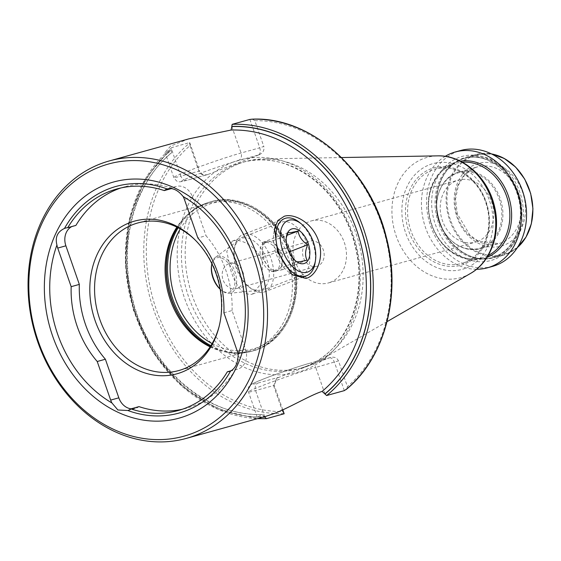 <?xml version="1.0" encoding="UTF-8"?>
<svg xmlns="http://www.w3.org/2000/svg" width="561" height="561" viewBox="0 0 561 561"><rect width="100%" height="100%" fill="white"/><g stroke="black" fill="none" stroke-linecap="round" stroke-linejoin="round"><path stroke-width="0.42" stroke-dasharray="2.81 2.1" d="M300.892 275.43A28.338 16.276 69 0 0 301.755 275.149A28.338 16.276 69 0 0 307.056 243.593A28.338 16.276 69 0 0 282.274 221.967A28.338 16.276 69 0 0 281.419 222.247A28.338 16.276 69 0 0 273.684 233.951A28.338 16.276 69 0 0 288.165 271.636A28.338 16.276 69 0 0 300.892 275.43M233.067 240.879C241.398 238.285 257.555 247.149 262.26 261.65L262.422 281.987L252.555 294.055L251.686 294.343C242.99 294.876 236.034 286.888 230.795 270.381L226.777 251.538L232.226 241.16L233.067 240.879M223.909 312.807L232.072 310.542L245.508 349.131A15.932 13.022 74.5 0 1 238.572 368.836A15.932 13.022 74.5 0 1 237.598 369.159A15.932 13.022 74.5 0 1 235.522 369.517L231.251 370.702M235.522 369.517A114.949 93.946 74.5 0 1 193.468 405.919A114.949 93.946 74.5 0 1 186.434 408.24A114.949 93.946 74.5 0 1 182.318 409.257M138.981 406.627A15.932 13.022 74.5 0 1 136.232 408.177A15.932 13.022 74.5 0 1 135.257 408.499A15.932 13.022 74.5 0 1 131.099 408.815M210.116 346.866A76.584 62.594 -105.5 0 0 224.765 351.824A76.584 62.594 -105.5 0 0 249.224 351.004A76.584 62.594 -105.5 0 0 287.267 254.715A76.584 62.594 -105.5 0 0 208.278 203.412A76.584 62.594 -105.5 0 0 186.89 215.312A76.584 62.594 -105.5 0 0 176.89 227.107M219.176 326.25A76.584 62.594 -105.5 0 0 219.393 325.415A76.584 62.594 -105.5 0 0 216.763 274.273A76.584 62.594 -105.5 0 0 195.894 240.711A76.584 62.594 -105.5 0 0 195.27 240.108M232.072 310.542A91.899 75.111 -105.5 0 0 225.915 270.486A91.899 75.111 -105.5 0 0 206.013 235.711L197.851 237.976M477.53 241.454A32.166 26.29 74.5 0 1 475.56 242.107A32.166 26.29 74.5 0 1 441.991 219.358A32.166 26.29 74.5 0 1 456.395 180.768A32.166 26.29 74.5 0 1 458.365 180.116A32.166 26.29 74.5 0 1 491.934 202.872A32.166 26.29 74.5 0 1 477.53 241.454M330.31 282.302A32.166 26.29 74.5 0 1 328.346 282.954A32.166 26.29 74.5 0 1 294.77 260.206A32.166 26.29 74.5 0 1 309.181 221.616A32.166 26.29 74.5 0 1 311.145 220.964A32.166 26.29 74.5 0 1 344.72 243.712A32.166 26.29 74.5 0 1 330.31 282.302M317.631 266.012A13.022 10.638 74.5 0 1 316.839 266.279A13.022 10.638 74.5 0 1 303.249 257.071A13.022 10.638 74.5 0 1 309.083 241.447A13.022 10.638 74.5 0 1 309.875 241.188A13.022 10.638 74.5 0 1 323.466 250.395A13.022 10.638 74.5 0 1 317.631 266.012M228.727 263.747A13.022 10.638 -105.5 0 0 222.892 279.364A13.022 10.638 -105.5 0 0 236.483 288.571A13.022 10.638 -105.5 0 0 237.282 288.305A13.022 10.638 -105.5 0 0 243.109 272.688A13.022 10.638 -105.5 0 0 229.519 263.481A13.022 10.638 -105.5 0 0 228.727 263.747M232.563 162.297A110.047 89.942 -105.5 0 0 215.48 171.568L207.598 174.597L187.591 180.102A33.239 1.508 -19.2 0 1 194.534 175.46A33.239 1.508 -19.2 0 1 238.383 160.579L259.196 154.766L251.314 157.795A110.047 89.942 -105.5 0 0 232.563 162.297M346.81 388.927L347.441 386.62L338.472 360.87C336.838 357.546 333.963 356.466 329.84 357.638L321.958 360.667A110.047 89.942 74.5 0 1 304.875 369.937A110.047 89.942 74.5 0 1 286.124 374.439L276.622 378.31L273.642 385.793L274.28 385.365L276.868 378.149L278.249 377.469M239.014 163.679A106.983 87.439 74.5 0 1 245.557 161.512A106.983 87.439 74.5 0 1 263.607 158.91A106.983 87.439 74.5 0 1 358.423 241.23A106.983 87.439 74.5 0 1 319.574 360.632A106.983 87.439 74.5 0 1 309.307 365.534A106.983 87.439 74.5 0 1 302.765 367.7A106.983 87.439 74.5 0 1 191.098 292.029A106.983 87.439 74.5 0 1 239.014 163.679M492.628 266.363A60.104 49.123 74.5 0 1 429.894 223.853A60.104 49.123 74.5 0 1 456.815 151.751A60.104 49.123 74.5 0 1 460.49 150.537M497.095 256.707A52.152 42.622 74.5 0 1 493.904 257.758A52.152 42.622 74.5 0 1 439.473 220.873A52.152 42.622 74.5 0 1 462.832 158.307A52.152 42.622 74.5 0 1 466.016 157.248A52.152 42.622 74.5 0 1 520.454 194.141A52.152 42.622 74.5 0 1 497.095 256.707M188.889 138.855L170.67 146.028L165.032 152.34L171.119 153.09A143.974 117.67 -105.5 0 0 136.604 314.539A143.974 117.67 -105.5 0 0 262.134 414.46L262.352 414.425C207.36 417.44 149.57 367.294 133.245 301.657C117.67 245.473 133.763 183.44 171.456 152.922L171.694 149.689L180.894 176.126L199.604 170.93C201.21 174.282 203.909 175.474 207.71 174.52L187.22 180.228A6.129 5.007 -105.5 0 0 187.591 180.102M273.642 385.793L282.611 411.543A147.192 120.299 74.5 0 1 156.26 309.342A147.192 120.299 74.5 0 1 189.997 145.608L198.966 171.357C200.6 174.681 203.482 175.761 207.598 174.597M252.345 119.177L254.834 120.685L263.803 146.442L259.757 147.809C260.767 151.386 260.346 153.784 258.502 154.997M282.8 409.839L274.28 385.365L255.571 390.554A39.361 1.788 -19.2 0 1 248.474 391.943A39.361 1.788 -19.2 0 1 263.789 385.056A39.361 1.788 -19.2 0 1 315.724 367.434A6.129 5.007 -105.5 0 0 309.406 363.332L329.146 357.869L309.027 363.451A33.239 1.508 160.8 0 0 265.178 378.338A33.239 1.508 160.8 0 0 258.242 382.974L278.354 377.392M259.196 154.766C263.06 152.858 264.596 150.089 263.803 146.442M189.997 145.608L189.723 142.55L171.813 147.571L145.404 178.545L129.36 218.734L125.25 264.14L133.455 310.275L153.16 352.56L182.423 386.802L218.355 409.607L257.422 418.667M282.611 411.543L284.168 413.752M266.475 418.66A149.03 121.8 74.5 0 1 135.46 315.268A149.03 121.8 74.5 0 1 172.031 147.452L171.694 149.689A147.038 120.173 74.5 0 0 135.671 314.111A147.038 120.173 74.5 0 0 263.291 417.04M265.872 416.318L257.24 417.111L262.134 414.46L264.778 416.991M476.527 269.266A60.104 49.123 74.5 0 1 424.074 223.012A60.104 49.123 74.5 0 1 445.196 156.344M120.917 187.956A114.949 93.946 74.5 0 1 124.97 186.708A114.949 93.946 74.5 0 1 172.416 188.321A15.932 13.022 74.5 0 1 176.147 186.448A15.932 13.022 74.5 0 1 192.57 197.121L206.013 235.711M71.836 226.553A15.932 13.022 74.5 0 1 73.807 225.788A15.932 13.022 74.5 0 1 75.882 225.431M321.958 360.667L286.124 374.439A110.047 89.942 74.5 0 1 184.639 298.438A110.047 89.942 74.5 0 1 215.48 171.568L251.314 157.795A110.047 89.942 74.5 0 1 352.806 233.797A110.047 89.942 74.5 0 1 321.958 360.667M344.314 390.631L334.433 362.245C333.01 358.851 331.249 357.392 329.146 357.869L329.3 357.813M249.876 119.423L259.757 147.809L241.048 152.999A39.361 1.788 160.8 0 0 199.204 166.855A39.361 1.788 160.8 0 0 173.798 177.507A39.361 1.788 160.8 0 0 180.894 176.126A6.129 5.007 -105.5 0 0 187.22 180.228C181.603 181.701 178.742 182.157 178.615 181.596C177.711 182.192 176.105 180.824 173.798 177.507L165.032 152.34M189.723 142.55L199.604 170.93L198.966 171.357M172.416 188.321L171.491 188.58M282.456 254.491L272.898 240.732L267.807 241.546A15.315 8.801 69 0 0 266.784 241.826A15.315 8.801 69 0 0 262.408 250.059A15.315 8.801 69 0 0 266.875 264.631A15.315 8.801 69 0 0 276.741 270.69L281.832 269.876L282.456 254.491L288.999 251.973M274.399 271.594A15.315 8.801 -111 0 1 261.405 259.308A15.315 8.801 -111 0 1 264.441 242.724A15.315 8.801 -111 0 1 265.472 242.443A15.315 8.801 -111 0 1 278.466 254.729A15.315 8.801 -111 0 1 275.43 271.314A15.315 8.801 -111 0 1 274.399 271.594M299.378 222.324A30.631 17.594 -111 0 1 315.037 263.067M245.017 234.021A30.631 17.594 -111 0 1 271.005 258.586A30.631 17.594 -111 0 1 264.939 291.755A30.631 17.594 -111 0 1 262.878 292.309A30.631 17.594 -111 0 1 250.255 287.968A30.631 17.594 -111 0 1 234.589 247.226A30.631 17.594 -111 0 1 242.955 234.568A30.631 17.594 -111 0 1 245.017 234.021M243.537 237.906A27.51 15.799 -111 0 1 267.394 261.545A27.51 15.799 -111 0 1 259.582 290.254A27.51 15.799 -111 0 1 259.021 290.332A27.51 15.799 -111 0 1 248.243 286.355A27.51 15.799 -111 0 1 234.182 249.764A27.51 15.799 -111 0 1 239.519 239.596A27.51 15.799 -111 0 1 243.537 237.906M211.869 263.691A19.53 11.22 -111 0 1 215.508 257.268A19.53 11.22 -111 0 1 218.362 256.068A19.53 11.22 -111 0 1 235.297 272.856A19.53 11.22 -111 0 1 229.758 293.235A19.53 11.22 -111 0 1 229.351 293.291A19.53 11.22 -111 0 1 221.707 290.465A19.53 11.22 -111 0 1 220.122 289.048M211.56 265.486A18.303 10.512 -111 0 1 217.787 257.597A18.303 10.512 -111 0 1 233.656 273.326A18.303 10.512 -111 0 1 228.46 292.428A18.303 10.512 -111 0 1 220.915 289.834A18.303 10.512 -111 0 1 220.143 289.181M295.317 260.697L287.316 248.053L286.026 239.014L286.257 237.808M281.832 269.876L307.049 260.185M271.65 271.51L276.741 270.69A15.315 8.801 69 0 0 277.772 270.416A15.315 8.801 69 0 0 282.141 262.183A15.315 8.801 69 0 0 277.674 247.611A15.315 8.801 69 0 0 267.807 241.546L262.723 242.359L262.099 257.751L271.65 271.51L296.867 261.812M262.099 257.751L287.316 248.053M262.723 242.359L287.933 232.668M272.898 240.732L286.944 235.332M257.24 417.111L248.474 391.943C247.745 385.554 249.617 386.585 250.655 384.846L253.726 383.065L264.995 378.395C278.515 373.177 299.595 366.017 309.406 363.332A6.129 5.007 -105.5 0 0 309.027 363.451M245.508 349.131L237.345 351.396M324.931 393.871L315.724 367.434L338.472 360.87M210.88 345.66A77.502 63.344 -105.5 0 0 252.702 350.99A77.502 63.344 -105.5 0 0 291.201 253.551A77.502 63.344 -105.5 0 0 211.259 201.63A77.502 63.344 -105.5 0 0 178.16 227.745M212.121 343.584A75.665 61.843 -105.5 0 0 278.985 332.477A75.665 61.843 -105.5 0 0 290.815 253.803A75.665 61.843 -105.5 0 0 238.404 202.612A75.665 61.843 -105.5 0 0 180.298 228.888M210.424 346.382A77.502 63.344 -105.5 0 0 251.51 351.319A77.502 63.344 -105.5 0 0 290.002 253.881A77.502 63.344 -105.5 0 0 210.066 201.96A77.502 63.344 -105.5 0 0 177.402 227.359M210.354 346.495A77.439 63.288 -105.5 0 0 226.497 352.168A77.439 63.288 -105.5 0 0 289.693 253.972A77.439 63.288 -105.5 0 0 188.194 214.127A77.439 63.288 -105.5 0 0 177.29 227.303M475.735 164.31A42.888 35.048 74.5 0 1 522.593 192.171A42.888 35.048 74.5 0 1 503.918 245.227A42.888 35.048 74.5 0 1 457.061 217.366A42.888 35.048 74.5 0 1 475.735 164.31M475.041 167.669A39.824 32.545 74.5 0 1 477.481 166.869A39.824 32.545 74.5 0 1 519.044 195.032A39.824 32.545 74.5 0 1 501.211 242.808A39.824 32.545 74.5 0 1 498.771 243.614A39.824 32.545 74.5 0 1 457.208 215.445A39.824 32.545 74.5 0 1 475.041 167.669M482.895 247.892A39.824 32.545 74.5 0 1 480.454 248.698A39.824 32.545 74.5 0 1 438.891 220.529A39.824 32.545 74.5 0 1 456.724 172.753A39.824 32.545 74.5 0 1 459.164 171.947A39.824 32.545 74.5 0 1 500.728 200.116A39.824 32.545 74.5 0 1 482.895 247.892M482.102 247.478A39.207 32.047 74.5 0 1 439.263 222.002A39.207 32.047 74.5 0 1 456.338 173.496A39.207 32.047 74.5 0 1 499.178 198.973A39.207 32.047 74.5 0 1 482.102 247.478M305.57 366.571A106.983 87.439 74.5 0 1 299.027 368.738A106.983 87.439 74.5 0 1 187.353 293.066A106.983 87.439 74.5 0 1 235.276 164.717A106.983 87.439 74.5 0 1 241.819 162.55A106.983 87.439 74.5 0 1 353.486 238.222A106.983 87.439 74.5 0 1 305.57 366.571M470.335 273.551A62.418 51.016 74.5 0 1 464.347 276.419A62.418 51.016 74.5 0 1 396.143 235.858A62.418 51.016 74.5 0 1 423.331 158.644A62.418 51.016 74.5 0 1 437.678 155.86M429.46 164.78A54.845 44.824 74.5 0 1 489.381 200.41A54.845 44.824 74.5 0 1 465.497 268.256A54.845 44.824 74.5 0 1 405.575 232.626A54.845 44.824 74.5 0 1 429.46 164.78M464.08 264.203A50.546 41.311 74.5 0 1 408.857 231.363A50.546 41.311 74.5 0 1 430.869 168.833A50.546 41.311 74.5 0 1 486.092 201.672A50.546 41.311 74.5 0 1 464.08 264.203M464.431 262.52A49.01 40.055 74.5 0 1 461.43 263.509A49.01 40.055 74.5 0 1 410.273 228.846A49.01 40.055 74.5 0 1 432.222 170.046A49.01 40.055 74.5 0 1 435.224 169.057A49.01 40.055 74.5 0 1 486.38 203.72A49.01 40.055 74.5 0 1 464.431 262.52M488.217 255.423A49.01 40.055 74.5 0 1 485.209 256.756A49.01 40.055 74.5 0 1 482.208 257.744A49.01 40.055 74.5 0 1 431.051 223.082A49.01 40.055 74.5 0 1 453 164.282A49.01 40.055 74.5 0 1 456.002 163.293A49.01 40.055 74.5 0 1 462.348 162.185M487.046 257.345A50.146 40.988 74.5 0 1 486.401 257.597A50.146 40.988 74.5 0 1 431.612 225.017A50.146 40.988 74.5 0 1 453.449 162.978A50.146 40.988 74.5 0 1 460.357 161.14M494.297 259.385A53.989 44.13 74.5 0 1 435.308 224.309A53.989 44.13 74.5 0 1 458.821 157.515A53.989 44.13 74.5 0 1 517.81 192.591A53.989 44.13 74.5 0 1 494.297 259.385M494.851 256.693A51.542 42.124 74.5 0 1 491.702 257.737A51.542 42.124 74.5 0 1 437.903 221.279A51.542 42.124 74.5 0 1 460.988 159.45A51.542 42.124 74.5 0 1 464.143 158.405A51.542 42.124 74.5 0 1 517.936 194.863A51.542 42.124 74.5 0 1 494.851 256.693M462.131 159.135A51.542 42.124 74.5 0 1 465.279 158.09A51.542 42.124 74.5 0 1 519.079 194.548A51.542 42.124 74.5 0 1 495.994 256.377A51.542 42.124 74.5 0 1 492.839 257.422A51.542 42.124 74.5 0 1 439.046 220.964A51.542 42.124 74.5 0 1 462.131 159.135M517.417 247.527A52.152 42.622 74.5 0 1 506.618 254.063A52.152 42.622 74.5 0 1 503.427 255.115A52.152 42.622 74.5 0 1 448.996 218.229A52.152 42.622 74.5 0 1 472.355 155.663A52.152 42.622 74.5 0 1 475.546 154.612A52.152 42.622 74.5 0 1 491.443 153.91M472.895 156.147A51.542 42.124 74.5 0 1 529.205 189.632A51.542 42.124 74.5 0 1 506.758 253.39A51.542 42.124 74.5 0 1 450.448 219.905A51.542 42.124 74.5 0 1 472.895 156.147M254.834 120.685A147.192 120.299 74.5 0 1 381.185 222.885A147.192 120.299 74.5 0 1 347.441 386.62M283.796 413.597A149.03 121.8 74.5 0 1 153.833 310.17A149.03 121.8 74.5 0 1 189.576 143.041M262.702 417.202A147.192 120.299 74.5 0 1 135.425 313.788A147.192 120.299 74.5 0 1 171.638 149.535M264.659 416.655L255.571 390.554A6.129 5.007 74.5 0 1 258.242 382.974M231.84 126.562L241.048 152.999A6.129 5.007 74.5 0 1 238.383 160.579M192.57 197.121L184.408 199.386M252.555 294.055L301.755 275.149M186.89 215.312L188.194 214.127C194.66 208.292 201.946 204.232 210.066 201.96L211.259 201.63C242.226 192.143 279.378 216.343 291.531 253.481C306.797 294.174 287.772 342.512 252.702 350.99L251.51 351.319C243.376 353.556 235.038 353.837 226.497 352.168L224.765 351.824M249.224 351.004L178.728 370.562M219.393 325.415L218.958 327.112M477.481 166.869L475.139 167.641L464.971 174.59L458.512 184.885L455.56 198.846L457.292 213.762L469.866 235.094L478.14 241.048L498.771 243.614L480.454 248.698C463.561 251.84 450.35 244.33 440.806 226.16C430.904 205.768 438.751 178.959 456.689 172.767L477.481 166.869M328.346 282.954L475.56 242.107M236.483 288.571L316.839 266.279M245.557 161.512L241.819 162.55C286.524 148.448 341.537 188.075 354.811 244.933C368.991 296.432 345.983 352.35 305.479 366.606L299.027 368.738L302.765 367.7M341.53 157.543L263.607 158.91M387.062 321.649L319.574 360.632M464.382 262.534L482.208 257.744C462.012 264.105 437.103 246.517 430.694 220.866C423.744 197.044 434.27 170.846 453.05 164.261L435.224 169.057C455.315 162.739 480.09 180.088 486.632 205.564C493.785 229.47 483.266 255.928 464.382 262.534M494.781 256.721L492.839 257.422C471.794 264.077 445.609 245.669 438.835 218.643C431.479 193.524 442.587 165.958 462.201 159.107L464.143 158.405C485.097 151.793 511.155 169.983 518.055 196.841C525.594 222.044 514.5 249.841 494.781 256.721M466.016 157.248L475.546 154.612L491.387 153.875M517.382 247.583L506.639 254.056L493.904 257.758M229.519 263.481L309.875 241.188M311.145 220.964L458.365 180.116M195.894 240.711L194.646 239.477M208.278 203.412L137.775 222.969M135.257 408.499L126.954 410.799M186.434 408.24L178.272 410.505M237.598 369.159L229.435 371.424M73.807 225.788L65.637 228.054M124.97 186.708L116.8 188.973M176.147 186.448L167.844 188.755M232.226 241.16L281.419 222.247M288.165 271.636L292.085 274.778M273.684 233.951L274.539 228.657M266.784 241.826L264.441 242.724M303.459 276.952L264.939 291.755M294.637 260.164L295.801 261.103M286.026 239.014L286.412 236.658M220.915 289.834L221.707 290.465M229.351 293.291L259.021 290.332M215.508 257.268L239.519 239.596M248.243 286.355L250.255 287.968M234.182 249.764L234.589 247.226M284.693 218.531L242.955 234.568M277.772 270.416L275.43 271.314"/><path stroke-width="0.84" d="M318.431 240.564C312.232 222.514 294.055 213.047 284.28 216.266L277.842 220.522L274.539 228.657L277.611 251.889L292.085 274.778L305.927 278.424C316.074 276.145 324.777 258.495 318.431 240.564M238.145 354.482A15.932 13.022 -105.5 0 0 237.345 351.396L223.909 312.807A91.899 75.111 -105.5 0 0 217.752 272.751A91.899 75.111 -105.5 0 0 197.851 237.976L184.408 199.386A15.932 13.022 -105.5 0 0 183.124 196.49C177.865 190.039 172.557 187.528 167.206 188.966A15.932 13.022 -105.5 0 0 164.254 190.586A114.949 93.946 -105.5 0 0 116.8 188.973A114.949 93.946 -105.5 0 0 67.72 227.696A15.932 13.022 -105.5 0 0 65.637 228.054A15.932 13.022 -105.5 0 0 64.466 228.453C57.453 231.756 54.943 237.268 56.927 245.003A15.932 13.022 -105.5 0 0 57.727 248.081L71.163 286.671A91.899 75.111 -105.5 0 0 97.221 361.501L110.664 400.091A15.932 13.022 -105.5 0 0 111.948 402.987L117.873 409.979L127.866 410.519A117.607 96.12 -105.5 0 0 230.606 371.024C235.501 368.311 238.011 362.792 238.145 354.482A117.607 96.12 -105.5 0 0 237.394 265.199A117.607 96.12 -105.5 0 0 183.124 196.49M231.251 370.702L227.352 371.782A15.932 13.022 -105.5 0 0 229.435 371.424A15.932 13.022 -105.5 0 0 230.41 371.102A15.932 13.022 -105.5 0 0 230.606 371.024M182.318 409.257A114.949 93.946 74.5 0 1 138.981 406.627L130.818 408.892A114.949 93.946 -105.5 0 0 178.272 410.505A114.949 93.946 -105.5 0 0 185.298 408.184A114.949 93.946 -105.5 0 0 227.352 371.782M127.866 410.519A15.932 13.022 -105.5 0 0 128.069 410.442A15.932 13.022 -105.5 0 0 130.818 408.892M252.345 119.177L249.876 119.423L232.184 124.332L231.791 126.414A147.192 120.299 74.5 0 1 360.772 228.551A147.192 120.299 74.5 0 1 324.98 394.018L322.105 391.41C310.254 395.182 288.894 408.029 273.754 413.667L265.872 416.318L186.287 438.4A143.974 117.67 -105.5 0 0 257.801 257.387A143.974 117.67 -105.5 0 0 109.297 160.937A143.974 117.67 -105.5 0 0 37.783 341.951A143.974 117.67 -105.5 0 0 186.287 438.4M176.89 227.107A76.584 62.594 -105.5 0 0 170.235 299.7A76.584 62.594 -105.5 0 0 210.116 346.866M195.27 240.108A76.584 62.594 -105.5 0 0 137.775 222.969A76.584 62.594 -105.5 0 0 99.739 319.258A76.584 62.594 -105.5 0 0 178.728 370.562A76.584 62.594 -105.5 0 0 219.176 326.25M95.16 320.745A79.234 64.76 -105.5 0 0 159.724 375.688A79.234 64.76 -105.5 0 0 218.958 327.112A79.234 64.76 -105.5 0 0 216.244 274.203A79.234 64.76 -105.5 0 0 194.646 239.477A79.234 64.76 -105.5 0 0 114.661 231.476A79.234 64.76 -105.5 0 0 95.16 320.745M52.636 336.081A122.529 100.146 -105.5 0 0 186.518 415.687A122.529 100.146 -105.5 0 0 239.884 264.105A122.529 100.146 -105.5 0 0 106.008 184.499A122.529 100.146 -105.5 0 0 52.636 336.081M56.927 245.003A117.607 96.12 -105.5 0 0 57.678 334.279A117.607 96.12 -105.5 0 0 111.948 402.987M254.161 258.621A141.218 115.419 -105.5 0 0 99.865 166.869A141.218 115.419 -105.5 0 0 38.358 341.565A141.218 115.419 -105.5 0 0 192.654 433.316A141.218 115.419 -105.5 0 0 254.161 258.621M445.196 156.344A60.104 49.123 74.5 0 1 451.661 153.181A60.104 49.123 74.5 0 1 455.336 151.968A60.104 49.123 74.5 0 1 518.069 194.478A60.104 49.123 74.5 0 1 491.156 266.58A60.104 49.123 74.5 0 1 487.474 267.793A60.104 49.123 74.5 0 1 476.527 269.266M455.336 151.968L460.49 150.537A60.104 49.123 74.5 0 1 523.224 193.047A60.104 49.123 74.5 0 1 496.303 265.15A60.104 49.123 74.5 0 1 492.628 266.363L487.474 267.793M322.105 391.41A143.974 117.67 -105.5 0 0 356.614 229.968A143.974 117.67 -105.5 0 0 231.083 130.04L188.889 138.855L109.297 160.937M167.844 188.755L167.206 188.966A117.607 96.12 -105.5 0 0 64.466 228.453M71.163 286.671L79.332 284.406A91.899 75.111 -105.5 0 0 105.391 359.236L97.221 361.501M324.98 394.018L326.628 395.54L344.314 390.631L346.81 388.927M282.8 409.839L284.168 413.752L266.475 418.66L257.422 418.667M266.475 418.66L264.778 416.991A147.038 120.173 74.5 0 1 263.291 417.04M231.791 126.414L231.84 126.562A147.038 120.173 74.5 0 1 360.66 228.593A147.038 120.173 74.5 0 1 324.931 393.871M67.72 227.696L75.882 225.431A114.949 93.946 74.5 0 1 120.917 187.956M79.332 284.406L65.889 245.816A15.932 13.022 74.5 0 1 71.836 226.553M131.099 408.815A15.932 13.022 74.5 0 1 118.827 397.826L105.391 359.236M231.083 130.04L231.84 126.562M171.491 188.58L164.254 190.586M315.443 260.57L315.037 263.067A30.631 17.594 -111 0 1 306.671 275.717A30.631 17.594 -111 0 1 304.616 276.271A30.631 17.594 -111 0 1 278.621 251.7A30.631 17.594 -111 0 1 284.693 218.531A30.631 17.594 -111 0 1 286.748 217.977A30.631 17.594 -111 0 1 299.378 222.324L301.348 223.902A27.573 15.834 -111 0 1 315.443 260.57A27.573 15.834 -111 0 1 306.061 272.457A27.573 15.834 -111 0 1 282.155 248.761A27.573 15.834 -111 0 1 289.981 219.989A27.573 15.834 -111 0 1 301.348 223.902M286.257 237.808L287.933 232.668L291.215 232.549L298.115 231.041C298.915 236.49 302.099 241.076 307.666 244.799C305.107 250.788 304.896 255.921 307.049 260.185L300.149 261.692L296.867 261.812L295.317 260.697M303.382 263.712A18.38 10.561 -111 0 1 295.801 261.103A18.38 10.561 -111 0 1 286.412 236.658A18.38 10.561 -111 0 1 292.66 228.734A18.38 10.561 -111 0 1 308.599 244.533A18.38 10.561 -111 0 1 303.382 263.712M220.143 289.181A18.303 10.512 -111 0 1 211.56 265.486L211.721 264.49A19.53 11.22 -111 0 1 211.869 263.691M220.122 289.048A19.53 11.22 -111 0 1 211.721 264.49M288.999 251.973L307.666 244.799M286.944 235.332L298.115 231.041M178.16 227.745A77.502 63.344 -105.5 0 0 172.767 299.069A77.502 63.344 -105.5 0 0 210.88 345.66M180.298 228.888A75.665 61.843 -105.5 0 0 175.193 298.249A75.665 61.843 -105.5 0 0 212.121 343.584M177.402 227.359A77.502 63.344 -105.5 0 0 171.575 299.399A77.502 63.344 -105.5 0 0 210.424 346.382M177.29 227.303A77.439 63.288 -105.5 0 0 171.357 299.455A77.439 63.288 -105.5 0 0 210.354 346.495M341.53 157.543L437.678 155.86A62.418 51.016 74.5 0 1 493 203.888A62.418 51.016 74.5 0 1 470.335 273.551L387.062 321.649M462.348 162.185A49.01 40.055 74.5 0 1 507.705 199.807A49.01 40.055 74.5 0 1 488.217 255.423M460.357 161.14A50.146 40.988 74.5 0 1 509.423 199.33A50.146 40.988 74.5 0 1 487.046 257.345M491.443 153.91A52.152 42.622 74.5 0 1 530.559 193.468A52.152 42.622 74.5 0 1 517.417 247.527M251.601 119.198A149.03 121.8 74.5 0 1 381.564 222.633A149.03 121.8 74.5 0 1 345.821 389.762M232.184 124.332A149.03 121.8 74.5 0 1 363.198 227.724A149.03 121.8 74.5 0 1 326.628 395.54M264.827 417.146A147.192 120.299 74.5 0 1 262.702 417.202M118.827 397.826L110.664 400.091M65.889 245.816L57.727 248.081M437.678 155.86C462.86 154.976 487.53 177.185 494.213 205.242C501.408 232.002 491.485 261.784 470.335 273.551M491.387 153.875L504.15 158.384L515.601 167.052L524.71 179.092L530.671 193.44L532.95 208.804L531.351 223.818L526.001 237.142L517.382 247.583M251.966 119.17C310.1 116.162 370.085 169.106 386.361 237.394C401.627 294.714 385.127 357.68 346.34 389.39M306.671 275.717L303.459 276.952"/></g></svg>
